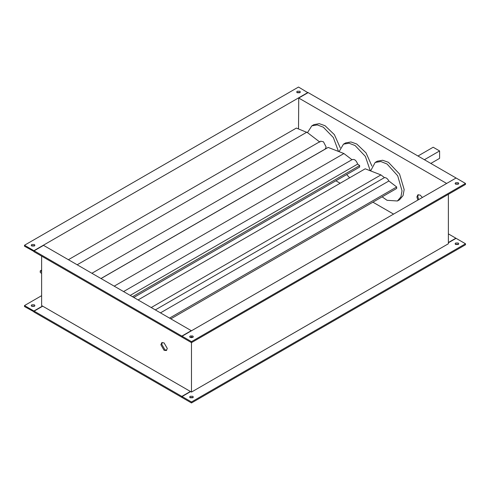 <?xml version="1.0" encoding="UTF-8"?>
<svg xmlns="http://www.w3.org/2000/svg" width="490" height="490" viewBox="0 0 490 490"><rect width="100%" height="100%" fill="white"/><g stroke="black" fill="none" stroke-linecap="round" stroke-linejoin="round"><path stroke-width="0.73" d="M34.668 306.06L31.464 306.06M31.777 306.305L31.244 305.564L31.777 304.823L34.349 304.823L34.882 305.564L34.349 306.305L31.777 306.305M458.536 244.259L455.333 244.259M455.651 244.504L455.118 243.763L455.651 243.022L458.224 243.022L458.756 243.763L458.224 244.504L455.651 244.504M193.085 397.519L189.881 397.519M190.194 397.764L189.667 397.023L190.194 396.281L192.766 396.281L193.299 397.023L192.766 397.764L190.194 397.764M34.668 245.741L31.464 245.741M34.349 244.504L31.777 244.504L31.244 245.245L31.777 245.986L34.349 245.986L34.882 245.245L34.349 244.504M300.119 92.481L296.916 92.481M299.807 91.244L297.234 91.244L296.701 91.985L297.234 92.726L299.807 92.726L300.333 91.985L299.807 91.244M458.536 183.94L455.333 183.94M458.224 182.709L455.651 182.709L455.118 183.45L455.651 184.191L458.224 184.191L458.756 183.45L458.224 182.709M193.085 337.2L189.881 337.2M192.766 335.969L190.194 335.969L189.667 336.71L190.194 337.451L192.766 337.451L193.299 336.71L192.766 335.969M340.219 147.766L334.382 134.64L325.066 125.728L319.272 123.664L313.937 124.625L311.799 125.863L307.5 132.637L296.377 128.08L68.386 259.706M382.139 196.845L387.057 200.306L397.415 200.992L400.918 196.864L402.027 190.8L397.684 175.763L387.057 164.015L380.853 161.529L375.162 162.447L370.63 170.912L370.275 170.771L365.375 156.396L355.085 145.542L349.009 143.215L343.484 144.158L339.062 151.655L338.486 151.435L333.347 137.537L323.32 127.198L317.269 124.913L311.799 125.863M371.904 166.055L366.067 152.929L356.751 144.023L350.956 141.953L345.622 142.921L343.484 144.158M397.415 200.992L399.558 199.755L403.062 195.614L404.164 189.569L399.558 174.06L388.429 162.312L382.641 160.248L377.306 161.21L375.162 162.447M91.887 273.279L320.656 141.2L323.474 141.8L326.138 146.988L325.195 149.064L100.971 278.522M166.735 350.209L164.934 349.811L161.725 344.25L162.276 342.486M160.867 344.74L164.077 350.307L166.349 350.528L167.292 348.451L164.077 342.89L161.81 342.663L160.867 344.74M418.313 194.665L417.762 196.429L418.699 199.589M422.386 197.464L420.114 195.069L417.848 194.842L416.904 196.919L417.848 200.085M133.788 297.467L359.642 167.072L359.642 165.589L357.669 164.083C356.157 160.212 354.27 158.766 352.01 159.746L343.907 153.542L339.062 151.655M346.687 174.55L349.633 177.79M370.275 170.771L365.203 168.805L138.07 299.941M130.211 295.403L357.669 164.083M338.486 151.435L328.171 147.423L101.032 278.559M319.903 142.137L307.5 132.637M160.457 312.865L388.87 180.994C387.59 178.636 386.12 177.509 384.46 177.613L155.33 309.901M384.46 177.613L380.938 174.918L370.63 170.912M170.82 318.849L396.673 188.454L396.673 186.972L388.87 180.994M448.375 194.328L448.375 243.763L191.48 392.08L190.408 391.461L181.845 396.404L182.06 397.274M34.135 311.867L24.5 306.55L24.5 305.564L33.92 311.003L42.483 306.06L41.626 305.564L41.626 256.123M393.568 214.099L372.908 202.174M340.158 183.266L335.877 180.792M41.626 295.672L24.5 305.564M448.375 242.525L455.865 238.201L448.375 233.877M33.92 311.003L33.92 311.989M455.865 178.133L446.445 183.572M446.445 183.327L298.735 98.043L298.52 128.913M43.555 245.368L191.265 330.652L181.845 336.091L34.135 250.807L43.555 245.368M190.408 391.461L42.697 306.183L34.135 311.125L34.135 312.112L181.845 397.396M190.622 391.584L182.06 396.533L182.06 397.519L191.48 402.958L465.5 244.755L465.5 243.763L456.08 238.324L448.375 242.777M34.135 311.125L181.845 396.404M182.06 396.533L191.48 401.965L465.5 243.763M191.48 402.958L191.48 401.965M182.06 336.955L181.845 336.091M34.135 250.807L34.135 251.799L181.845 337.077M307.941 92.726L298.52 87.042L24.5 245.245L24.5 246.237L34.135 251.548M455.865 177.888L308.155 92.604L298.735 98.043M24.5 245.245L33.92 250.684L307.941 92.481M33.92 251.676L33.92 250.684M182.06 336.214L182.06 337.2L191.48 342.639L465.5 184.436L465.5 183.45L456.08 178.011L182.06 336.214L191.48 341.652L465.5 183.45M191.48 341.652L191.48 392.08M191.48 336.648L191.48 337.757M77.163 264.778L306.869 132.159M41.626 273.445L40.235 272.379L40.235 270.897L41.626 271.436M40.235 270.897L41.626 270.088M430.82 163.427L439.597 158.362L439.597 150.945L433.172 147.233L417.976 156.01M439.597 150.945L424.395 159.716M151.232 307.542L380.938 174.918M169.54 318.108L396.673 186.972M114.201 286.16L343.907 153.542M132.502 296.726L359.642 165.589M123.572 291.568L352.335 159.495"/></g></svg>
